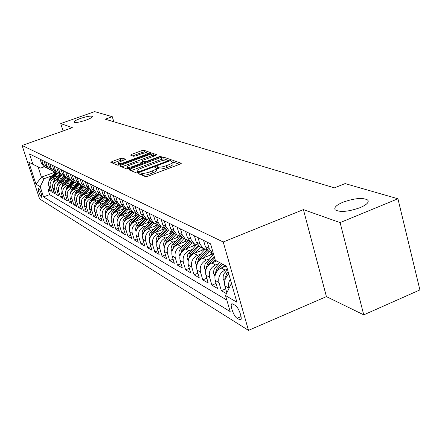 <?xml version="1.0" encoding="UTF-8"?>
<svg xmlns="http://www.w3.org/2000/svg" width="442" height="442" viewBox="0 0 442 442"><rect width="100%" height="100%" fill="white"/><g stroke="black" fill="none" stroke-linecap="round" stroke-linejoin="round"><path stroke-width="0.66" d="M139.313 173.115L138.517 173.767L145.457 176.618L147.926 176.209L180.087 164.126L181.143 163.208L173.673 160.617L171.971 160.899L171.165 161.479L172.518 162.065C172.833 162.744 171.59 163.639 168.783 164.744L166.142 165.739C162.59 166.971 159.987 167.402 158.335 167.043L157.418 166.695L155.722 166.982L154.888 167.573L156.181 168.164C156.485 168.861 155.208 169.772 152.346 170.905L149.678 171.905C146.092 173.148 143.501 173.579 141.893 173.198L141.004 172.833L139.313 173.115M85.908 120.163C90.444 118.489 92.582 117.229 92.334 116.395C90.732 115.705 86.787 116.384 80.505 118.434C75.969 120.102 73.814 121.362 74.029 122.213C75.61 122.92 79.566 122.235 85.908 120.163M360.092 207.657C366.766 204.729 369.319 202.187 367.755 200.033C362.81 197.447 354.567 198.171 343.02 202.209C336.334 205.088 333.732 207.641 335.202 209.851C340.025 212.492 348.324 211.757 360.092 207.657M41.471 197.243L41.692 197.303C41.857 194.519 40.774 191.414 38.448 187.988L38.239 187.938C38.073 190.706 39.15 193.811 41.471 197.243M122.605 158.103L120.379 158.49L112.003 161.573L110.826 162.363L117.578 165.159L119.848 164.767L150.076 153.601L151.208 152.827L143.91 150.269L141.678 150.661L131.677 154.335L130.534 155.109L133.578 156.258L135.832 155.866L140.843 154.02C144.081 152.938 146.18 152.634 147.131 153.109C147.346 153.623 146.33 154.313 144.092 155.186L124.23 162.523C120.981 163.612 118.898 163.916 117.975 163.429C117.776 162.894 118.826 162.181 121.125 161.286L125.594 159.28L122.605 158.103L123.136 159.838L120.909 160.225L112.826 163.203M72.355 127.688L60.725 123.567L94.671 111.627L112.274 116.688L105.24 119.185L334.445 187.861L345.108 183.59L397.938 198.773L340.102 222.613L303.411 209.607L223.216 241.984L22.1 145.473L72.355 127.688M130.163 168.971L129.042 169.866L136.396 172.894L138.799 172.49L170.336 160.706L171.49 159.882L163.468 157.065L161.103 157.468L130.163 168.971L130.633 170.524M126.76 168.932L119.754 166.048L120.87 165.186L151.164 153.987L153.457 153.584L156.75 154.755L155.612 155.545L143.274 160.114L142.109 160.921L144.285 161.766L146.628 161.363L159.562 156.562L161.275 156.319L129.097 168.535L126.76 168.932M49.802 189.104L48.062 189.745L50.46 191.143L48.725 185.778L50.338 186.695C49.532 182.971 50.863 180.275 54.322 178.601L56.3 177.877M53.869 191.43L52.084 192.088L54.548 193.524L52.791 188.088L54.449 189.032C53.637 185.259 54.979 182.529 58.482 180.833L60.493 180.093M58.046 193.811L56.211 194.491L58.742 195.966L56.963 190.463L58.664 191.43C57.847 187.612 59.211 184.839 62.758 183.121L64.797 182.369M62.333 196.259L60.449 196.961L63.046 198.475L61.25 192.9L63.002 193.894C62.173 190.021 63.554 187.215 67.145 185.469L69.217 184.706M66.736 198.773L64.797 199.497L67.466 201.049L65.654 195.403L67.449 196.425C66.615 192.502 68.018 189.657 71.654 187.883L73.759 187.104M71.261 201.353L69.272 202.099L72.013 203.696L70.184 197.977L72.029 199.027C71.184 195.055 72.604 192.165 76.284 190.369L78.427 189.568M75.913 204.005L73.864 204.779L76.681 206.42L74.836 200.618L76.731 201.701C75.88 197.673 77.322 194.745 81.046 192.922L83.229 192.104M80.698 206.729L78.588 207.53L81.488 209.215L79.621 203.342L81.571 204.447C80.715 200.37 82.173 197.397 85.947 195.546L88.162 194.712M85.615 209.536L83.45 210.359L86.428 212.094L84.544 206.138L86.549 207.281C85.682 203.143 87.162 200.132 90.991 198.243L93.245 197.397M90.682 212.42L88.444 213.271L91.516 215.055L89.61 209.016L91.676 210.193C90.803 206 92.301 202.939 96.179 201.027L98.472 200.16M95.897 215.387L93.594 216.265L96.754 218.105L94.826 211.983L96.953 213.193C96.074 208.939 97.594 205.834 101.522 203.889L103.859 203.005M101.268 218.442L98.892 219.354L102.146 221.249L100.196 215.039L102.395 216.287C101.5 211.967 103.047 208.817 107.03 206.839L109.406 205.933M106.804 221.591L104.351 222.536L107.71 224.486L105.737 218.188L107.997 219.475C107.102 215.088 108.666 211.895 112.704 209.878L115.13 208.956M112.506 224.834L109.981 225.812L113.439 227.829L111.445 221.431L113.782 222.757C112.87 218.309 114.467 215.061 118.555 213.011L121.025 212.066M118.39 228.177L115.782 229.194L119.351 231.271L117.334 224.779L119.743 226.149C118.826 221.635 120.445 218.331 124.594 216.248L127.114 215.282M124.467 231.63L121.771 232.68L125.456 234.824L123.417 228.238L125.904 229.652C124.975 225.066 126.616 221.713 130.832 219.586L133.396 218.597M130.738 235.188L127.948 236.277L131.755 238.492L129.694 231.807L132.263 233.266C131.324 228.608 132.992 225.199 137.269 223.039L139.887 222.022M137.213 238.862L134.329 239.995L138.263 242.282L136.18 235.492L138.832 237C137.887 232.271 139.584 228.801 143.921 226.602L146.595 225.558M143.904 242.658L140.926 243.835L144.987 246.205L142.882 239.299L145.628 240.862C144.672 236.056 146.396 232.531 150.799 230.282L153.529 229.216M150.827 246.581L147.744 247.807L151.943 250.255L149.816 243.244L152.656 244.857C151.689 239.973 153.446 236.382 157.91 234.094L160.7 233M157.993 250.642L154.794 251.912L159.142 254.448L156.987 247.321L159.927 248.99C158.954 244.023 160.739 240.376 165.275 238.039L168.126 236.912M165.407 254.841L162.092 256.167L166.601 258.791L164.418 251.542L167.463 253.277C166.479 248.222 168.297 244.509 172.905 242.128L175.817 240.967M173.093 259.183L169.656 260.57L174.319 263.288L172.115 255.918L175.27 257.714C174.281 252.575 176.126 248.791 180.811 246.36L183.784 245.172M181.054 263.686L177.491 265.134L182.325 267.951L180.093 260.454L183.369 262.316C182.369 257.084 184.248 253.233 189.005 250.752L192.055 249.526M189.32 268.355L185.612 269.863L190.629 272.786L188.375 265.161L191.773 267.095C190.762 261.769 192.673 257.841 197.513 255.31L200.629 254.045M197.894 273.195L194.044 274.775L199.254 277.808L196.966 270.045L200.497 272.051C199.475 266.631 201.425 262.631 206.348 260.04L209.541 258.741M206.801 278.217L202.795 279.874L208.21 283.024L205.895 275.123L209.569 277.206C208.536 271.686 210.525 267.603 215.525 264.957L218.801 263.62M216.061 283.438L211.889 285.167L217.519 288.449L215.182 280.399L218.994 282.571C217.956 276.946 219.983 272.78 225.072 270.073L227.398 269.117M225.696 288.864L221.348 290.681L226.442 293.648M48.725 185.778C47.924 182.071 49.244 179.391 52.686 177.728L58.482 175.607M52.791 188.088C51.979 184.336 53.322 181.618 56.808 179.933L62.731 177.756M56.963 190.463C56.151 186.662 57.504 183.905 61.035 182.198L67.096 179.966M61.25 192.9C60.427 189.049 61.803 186.259 65.377 184.524L71.582 182.231M65.654 195.403C64.825 191.502 66.217 188.673 69.836 186.911L76.19 184.557M70.184 197.977C69.344 194.027 70.753 191.154 74.416 189.364L80.93 186.944M74.836 200.618C73.985 196.618 75.416 193.707 79.129 191.889L85.803 189.403M79.621 203.342C78.764 199.281 80.217 196.331 83.969 194.486L90.814 191.922M84.544 206.138C83.676 202.022 85.151 199.027 88.953 197.154L95.975 194.519M89.61 209.016C88.737 204.845 90.229 201.806 94.085 199.906L101.29 197.187M94.826 211.983C93.947 207.751 95.461 204.668 99.367 202.734L106.76 199.933M100.196 215.039C99.312 210.746 100.848 207.613 104.809 205.646L112.401 202.762M105.737 218.188C104.842 213.829 106.4 210.652 110.412 208.652L118.218 205.674M111.445 221.431C110.544 217.011 112.124 213.784 116.196 211.746L124.219 208.679M117.334 224.779C116.423 220.293 118.031 217.011 122.158 214.945L130.412 211.773M123.417 228.238C122.495 223.68 124.125 220.348 128.313 218.237L136.805 214.961M129.694 231.807C128.76 227.177 130.418 223.79 134.666 221.641L143.412 218.254M136.18 235.492C135.235 230.79 136.921 227.348 141.236 225.16L150.241 221.652M142.882 239.299C141.932 234.525 143.644 231.022 148.02 228.796L157.308 225.166M149.816 243.244C148.855 238.387 150.595 234.824 155.037 232.558L164.617 228.79M156.987 247.321C156.02 242.387 157.788 238.763 162.302 236.448L172.187 232.542M164.418 251.542C163.441 246.525 165.242 242.835 169.822 240.476L180.027 236.426M172.115 255.918C171.126 250.813 172.96 247.056 177.612 244.647L188.115 240.459L180.612 248.603L182.143 249.437L180.474 254.222M180.093 260.454C179.098 255.261 180.96 251.437 185.69 248.979L196.198 244.763M188.375 265.161C187.364 259.874 189.264 255.979 194.071 253.465L204.646 249.2M196.966 270.045C195.95 264.664 197.883 260.692 202.773 258.128L213.447 253.791M205.895 275.123C204.873 269.642 206.839 265.592 211.812 262.968L216.652 260.99M215.182 280.399C214.143 274.819 216.155 270.686 221.21 268.001L226.133 265.979M235.255 305.328L232.116 303.72C229.26 303.643 233.636 316.455 237.089 318.295L240.282 319.997C243.205 320.152 238.73 307.079 235.255 305.328M223.216 241.984L248.492 330.373L39.592 198.922L22.1 145.473M48.062 189.745L49.642 194.624L43.526 196.889L230.16 311.571L225.525 295.543L231.464 283.305M43.526 196.889L40.194 186.673L35.984 184.198L28.774 162.137L32.901 164.308L29.515 153.932L210.574 243.857L215.331 260.294L226.558 266.206L236.895 302.223L225.525 295.543M40.106 159.192L41.432 163.275L43.736 166.391L45.117 167.104M47.283 168.098L45.327 167.214L43.018 164.081L41.686 159.976M44.09 161.17L45.427 165.302L47.753 168.457L49.15 169.175M51.388 170.203L49.388 169.303L47.051 166.131L45.708 161.971M48.172 163.197L49.526 167.385L51.88 170.579L53.294 171.308M55.604 172.363L53.559 171.446L51.195 168.236L49.841 164.026M52.371 165.28L53.736 169.524L56.117 172.761L57.548 173.496M59.935 174.579L57.841 173.645L55.454 170.397L54.084 166.131M56.681 167.424L58.062 171.723L60.471 174.999L61.919 175.745M64.383 176.861L62.245 175.91L59.825 172.618L58.443 168.297M61.112 169.623L62.51 173.982L64.946 177.297L66.41 178.054M68.958 179.203L66.77 178.237L64.322 174.899L62.924 170.524M65.67 171.888L67.079 176.303L69.543 179.667L71.029 180.43M73.665 181.612L71.422 180.629L68.946 177.248L67.532 172.811M70.361 174.214L71.781 178.69L74.273 182.098L75.781 182.872M78.505 184.093L76.206 183.093L73.698 179.667L72.273 175.165M75.184 176.612L76.621 181.148L79.146 184.601L80.665 185.386M83.483 186.646L81.129 185.623L78.593 182.154L77.151 177.59M80.146 179.076L81.599 183.679L84.157 187.181L85.698 187.972M88.615 189.27L86.201 188.231L83.637 184.712L82.173 180.082M85.262 181.618L86.731 186.286L89.317 189.833L90.875 190.64M93.897 191.977L91.422 190.916L88.825 187.347L87.35 182.651M90.527 184.231L92.013 188.972L94.632 192.568L96.212 193.381L94.682 195.005M99.345 194.767L96.804 193.684L94.174 190.066L92.682 185.303M95.958 186.933L97.461 191.734L100.113 195.386L101.715 196.209M104.964 197.64L102.351 196.541L99.688 192.867L98.179 188.032M101.561 189.712L103.08 194.59L105.765 198.292L107.389 199.132M110.754 200.602L108.075 199.48L105.378 195.756L103.853 190.85M107.34 192.585L108.876 197.535L111.594 201.292L113.24 202.138M116.738 203.663L113.981 202.519L111.246 198.74L109.704 193.756M113.307 195.546L114.859 200.574L117.616 204.386L119.279 205.248M122.909 206.817L120.075 205.657L117.307 201.817L115.749 196.756M119.467 198.607L121.042 203.712L123.832 207.585L125.522 208.453M129.291 210.077L126.373 208.895L123.572 205L121.992 199.856M125.837 201.767L127.429 206.955L130.252 210.889L131.965 211.768M135.882 213.453L132.882 212.243L130.042 208.281L128.44 203.06M132.418 205.038L134.031 210.309L136.893 214.304L138.628 215.199M142.705 216.934L139.611 215.702L136.733 211.685L135.114 206.375M139.23 208.42L140.86 213.779L143.76 217.834L145.523 218.746M149.761 220.541L146.573 219.282L143.656 215.199L142.02 209.806M146.28 211.922L147.926 217.37L150.871 221.492L152.656 222.414M157.07 224.271L153.783 222.989L150.827 218.84L149.169 213.359M153.584 215.547L155.252 221.088L158.23 225.282L160.048 226.216M164.645 228.138L161.253 226.834L158.253 222.613L156.578 217.039M161.153 219.309L162.838 224.945L165.861 229.205L167.706 230.149M172.502 232.144L168.993 230.812L165.954 226.525L164.258 220.851M168.999 223.204L170.706 228.939L173.772 233.271L175.645 234.232M180.645 236.304L177.021 234.945L173.938 230.58L172.22 224.807M177.148 227.254L178.877 233.089L181.982 237.498L183.883 238.47M189.11 240.614L185.358 239.232L182.226 234.79L180.491 228.912M185.607 231.453L187.353 237.398L190.513 241.879L192.441 242.873M197.894 245.095L194.016 243.68L190.839 239.166L189.082 233.177M194.397 235.818L196.171 241.873L199.37 246.437L201.331 247.443M196.718 265.907L195.756 263.758L195.546 261.94L196.729 258.388L197.32 257.647L198.972 258.542L207.044 249.763L203.011 248.31L199.79 243.713L198.01 237.614M203.541 240.36L205.337 246.531L208.585 251.178L210.574 252.2M213.442 253.763L212.375 253.122L209.105 248.443L207.304 242.227M226.84 292.831L224.84 285.891C223.834 281.322 225.193 277.493 228.912 274.41M228.923 288.538L228.812 288.151C228.017 285.079 228.52 282.134 230.321 279.3M221.348 290.681L218.994 282.571M211.889 285.167L209.569 277.206M202.795 279.874L200.497 272.051M194.044 274.775L191.773 267.095M185.612 269.863L183.369 262.316M177.491 265.134L175.27 257.714M169.656 260.57L167.463 253.277M162.092 256.167L159.927 248.99M154.794 251.912L152.656 244.857M147.744 247.807L145.628 240.862M140.926 243.835L138.832 237M134.329 239.995L132.263 233.266M127.948 236.277L125.904 229.652M121.771 232.68L119.743 226.149M115.782 229.194L113.782 222.757M109.981 225.812L107.997 219.475M104.351 222.536L102.395 216.287M98.892 219.354L96.953 213.193M93.594 216.265L91.676 210.193M88.444 213.271L86.549 207.281M83.45 210.359L81.571 204.447M78.588 207.53L76.731 201.701M73.864 204.779L72.029 199.027M69.272 202.099L67.449 196.425M64.797 199.497L63.002 193.894M60.449 196.961L58.664 191.43M56.211 194.491L54.449 189.032M52.084 192.088L50.338 186.695M49.642 194.624L226.834 300.079M55.029 172.192L41.415 177.159L44.139 178.673L52.217 175.717M303.411 209.607L326.417 296.615L363.749 314.853L340.102 222.613M363.749 314.853L419.9 289.924L397.938 198.773M60.725 123.567L63.073 130.976M326.417 296.615L248.492 330.373M113.815 121.754L112.274 116.688M38.045 166.8L41.415 177.159L35.984 184.198M44.421 166.745L40.708 168.093L32.901 164.308M44.139 178.673L40.194 186.673M140.827 174.712L142.457 175.065C144.059 175.452 146.656 175.026 150.241 173.783L149.678 171.905M156.264 168.435L156.733 170.026C157.043 170.728 155.766 171.645 152.904 172.783L150.241 173.783M172.601 162.347L173.065 163.921C173.38 164.606 172.137 165.507 169.336 166.617L166.695 167.606C163.142 168.838 160.54 169.269 158.888 168.905L157.965 168.551L156.369 168.8M179.529 164.336L174.214 162.468L172.7 162.684M169.789 160.91L163.999 158.877L161.639 159.28L131.014 170.678M138.169 171.684L139.849 171.402L167.474 161.081L168.286 160.507L167.231 160.12C165.595 159.783 163.037 160.219 159.568 161.418L140.821 168.408C137.976 169.524 136.694 170.43 136.97 171.126L138.169 171.684L138.451 172.612M121.705 166.855L151.689 155.75L151.164 153.987M155.081 155.739L153.982 155.357L151.689 155.75M142.628 162.639L143.667 163.126M130.379 164.899C128.036 165.811 126.976 166.546 127.191 167.104C128.158 167.617 130.302 167.314 133.633 166.192L140.805 163.523L141.893 162.65L139.816 161.86L137.495 162.258L130.379 164.899M127.677 168.706L127.191 167.104M124.064 160.203L123.136 159.838M149.551 153.799L144.429 151.998L142.197 152.385L132.633 155.91M224.536 281.935L223.122 278.57L223.232 275.637L224.271 273.349L227.547 269.653M226.298 277.156L228.636 273.438M228.216 271.968L226.752 273.57L224.862 278.278L225.127 279.471M222.243 267.576L224.492 265.117M214.895 276.372L213.608 273.289L213.851 269.935L215.022 267.769L219.724 262.609M216.718 271.67L218.265 268.974L222.669 264.156M221.525 263.554L217.127 268.36L215.276 272.979L215.481 274.034M212.856 262.542L215.232 259.951M205.629 271.034L204.386 267.747L205.066 264.023L213.602 254.316M207.513 266.393L208.967 263.946L214.608 257.796M214.215 256.443L207.873 263.355L206.06 267.885L206.215 268.797M209.806 255.272L211.967 252.918M203.823 257.703L209.42 251.608M197.32 257.647L204.977 249.321M198.662 261.327L200.022 259.106L207.85 250.592M198.972 258.542L197.193 262.984L197.303 263.758M201.016 250.664L203.116 248.382M195.126 253.039L200.618 247.078M188.143 260.973L187.071 257.714L187.756 254.575L196.392 244.818M190.143 256.454L191.414 254.448L199.033 246.183M198.209 245.437L190.403 253.901L188.728 258.901M192.546 246.227L194.563 244.039M186.751 248.548L192.137 242.719M179.883 256.233L179.109 254.498L178.933 252.294L179.38 250.526L180.612 248.603M181.944 251.763L183.121 249.962L190.563 241.907M189.717 241.244L182.143 249.437M184.38 241.945L186.347 239.824M178.678 244.222L183.966 238.514M171.916 251.669L171.026 248.829L171.684 245.807L180.198 236.243M174.037 247.244L182.447 237.73M181.557 237.172L174.181 245.128L172.524 249.697M176.507 237.824L178.441 235.735M170.888 240.05L176.076 234.459M164.242 247.266L163.424 244.188L164.28 241.26L172.524 232.177M166.419 242.89L174.612 233.702M173.7 233.221L166.501 240.973L164.855 245.332M168.899 233.84L170.833 231.763M163.374 236.022L168.468 230.542M156.827 243.028L156.087 240.139L156.927 237.255L164.943 228.442M159.065 238.691L167.048 229.812M166.159 229.359L159.087 236.962L157.512 241M161.557 229.995L163.501 227.906M156.109 232.133L161.115 226.763M149.672 238.934L148.998 236.221L149.821 233.387L157.634 224.812M151.96 234.641L159.744 226.061M158.888 225.619L151.921 233.083L150.324 237.028M154.457 226.276L156.435 224.16M149.092 228.376L153.987 223.133M142.755 234.984L142.142 232.431L142.954 229.647L150.589 221.282M145.103 230.724L152.689 222.425M151.855 222L144.998 229.337L143.429 233.078M147.595 222.685L149.617 220.519M142.307 224.74L147.098 219.619M136.064 231.166L135.517 228.774L136.313 226.033L143.788 217.851M138.468 226.945L145.86 218.917M145.059 218.503L138.302 225.718L136.766 229.26M140.954 219.21L142.899 217.127M135.738 221.227L140.445 216.21M129.594 227.475L129.125 224.829L129.887 222.53L137.252 214.486M132.053 223.293L139.258 215.519M138.479 215.121L131.826 222.21L130.324 225.569M134.523 215.845L136.357 213.889M129.384 217.829L134.02 212.889M123.335 223.906L122.915 221.403L123.661 219.144L130.92 211.232M125.848 219.757L132.86 212.232M132.108 211.845L125.55 218.818L124.086 222M128.296 212.585L130.036 210.735M123.23 214.53L127.804 209.668M117.268 220.453L116.898 218.083L117.633 215.862L124.788 208.077M119.837 216.337L126.639 209.072M125.937 208.668L119.478 215.53L118.047 218.541M122.257 209.425L123.942 207.641M117.263 211.337L121.793 206.53M111.395 217.11L111.064 214.867L111.787 212.679L118.837 205.022M114.019 213.027L120.622 206M119.953 205.591L113.588 212.348L112.196 215.193M116.406 206.364L118.058 204.618M111.478 208.243L115.975 203.48M105.699 213.867L105.411 211.751L106.124 209.591L113.075 202.055M108.378 209.817L114.798 203.011M114.141 202.629L107.876 209.254L106.528 211.945M110.732 203.397L112.351 201.685M105.87 205.243L110.34 200.513M100.168 210.729L99.925 208.723L100.627 206.602L107.478 199.176M102.903 206.712L109.157 200.099M108.494 199.756L102.34 206.259L101.025 208.801M105.224 200.519L106.815 198.834M100.422 202.331L104.887 197.624M94.803 207.679L94.599 205.79L95.29 203.696L102.052 196.386M97.599 203.696L103.693 197.265M103.025 196.955L96.964 203.353L95.693 205.745M99.875 197.723L101.439 196.071M95.14 199.508L99.5 194.905M89.604 204.734L89.428 202.939L90.107 200.872L96.781 193.673M92.444 200.778L98.395 194.508M97.726 194.226L91.743 200.53L90.516 202.784M90.008 196.762L94.256 192.287M84.555 201.85L84.461 199.773L85.278 197.823L91.638 191.06M87.428 197.955L93.262 191.817M92.588 191.568L86.676 197.784L85.488 199.911M89.632 192.369L91.146 190.778M85.019 194.093L89.168 189.728M79.648 199.049L79.588 197.033L80.201 195.441L86.643 188.519M82.544 195.215L88.278 189.193M87.599 188.977L81.748 195.121L80.604 197.121M84.726 189.8L86.212 188.242M80.168 191.502L84.245 187.226M74.88 196.325L74.853 194.375L75.643 192.557L81.798 186.032M77.792 192.563L83.439 186.635M82.759 186.447L76.963 192.53L75.858 194.408M79.952 187.309L81.394 185.8M75.455 188.983L79.472 184.773M70.245 193.679L71.433 189.541L77.096 183.612M73.168 189.983L78.659 184.231M78.063 183.982L72.306 190.01L71.245 191.773M75.311 184.883L76.715 183.413M70.869 186.53L74.831 182.386M65.736 191.104L66.924 187.099L72.527 181.248M68.665 187.48L74.002 181.894M73.494 181.574L67.775 187.557L66.759 189.209M70.792 182.524L72.173 181.082M66.405 184.143L70.311 180.06M61.355 188.596L62.537 184.728L68.085 178.938M64.278 185.049L69.477 179.618M69.024 179.259L63.361 185.176L62.394 186.717M66.394 180.225L67.759 178.8M62.057 181.822L65.913 177.8M57.084 186.154L58.267 182.419L63.764 176.684M60.001 182.684L65.09 177.375M64.62 177.06L58.145 184.292M62.112 177.988L63.466 176.573M57.825 179.557L61.631 175.596M52.924 183.778L54.106 180.165L59.559 174.48M55.836 180.386L60.83 175.181M60.339 174.905L54.007 181.927M57.941 175.805L59.294 174.391M53.703 177.358L57.454 173.446M48.88 181.463L50.051 177.971L55.471 172.33M51.78 178.143L56.675 173.049M56.184 172.794L49.979 179.629M52.686 177.728L54.322 178.601M56.808 179.933L58.482 180.833M61.035 182.198L62.758 183.121M65.377 184.524L67.145 185.469M69.836 186.911L71.654 187.883M74.416 189.364L76.284 190.369M79.129 191.889L81.046 192.922M83.969 194.486L85.947 195.546M88.953 197.154L90.991 198.243M94.085 199.906L96.179 201.027M99.367 202.734L101.522 203.889M104.809 205.646L107.03 206.839M110.412 208.652L112.704 209.878M116.196 211.746L118.555 213.011M122.158 214.945L124.594 216.248M128.313 218.237L130.832 219.586M134.666 221.641L137.269 223.039M141.236 225.16L143.921 226.602M148.02 228.796L150.799 230.282M155.037 232.558L157.91 234.094M162.302 236.448L165.275 238.039M169.822 240.476L172.905 242.128M177.612 244.647L180.811 246.36M185.69 248.979L189.005 250.752M194.071 253.465L197.513 255.31M202.773 258.128L206.348 260.04M211.812 262.968L215.525 264.957M221.21 268.001L225.072 270.073M41.432 163.275L43.018 164.081M45.427 165.302L47.051 166.131M49.526 167.385L51.195 168.236M53.736 169.524L55.454 170.397M58.062 171.723L59.825 172.618M62.51 173.982L64.322 174.899M67.079 176.303L68.946 177.248M71.781 178.69L73.698 179.667M76.621 181.148L78.593 182.154M81.599 183.679L83.637 184.712M86.731 186.286L88.825 187.347M92.013 188.972L94.174 190.066M97.461 191.734L99.688 192.867M103.08 194.59L105.378 195.756M108.876 197.535L111.246 198.74M114.859 200.574L117.307 201.817M121.042 203.712L123.572 205M127.429 206.955L130.042 208.281M134.031 210.309L136.733 211.685M140.86 213.779L143.656 215.199M147.926 217.37L150.827 218.84M155.252 221.088L158.253 222.613M162.838 224.945L165.954 226.525M170.706 228.939L173.938 230.58M178.877 233.089L182.226 234.79M187.353 237.398L190.839 239.166M196.171 241.873L199.79 243.713M205.337 246.531L209.105 248.443M224.84 285.891L228.812 288.151M241.117 318.986L239.393 319.726M241.067 316.594L237.089 318.295M142.457 175.065L141.893 173.198M152.904 172.783L152.346 170.905M157.965 168.551L157.418 166.695M158.888 168.905L158.335 167.043M166.695 167.606L166.142 165.739M169.336 166.617L168.783 164.744M174.214 162.468L173.673 160.617M181.22 163.49L181.143 163.208M141.562 174.7L141.004 172.833M161.639 159.28L161.103 157.468M163.999 158.877L163.468 157.065M140.037 172.032L139.849 171.402M167.656 161.706L167.474 161.081M137.7 172.816L137.247 171.308M121.335 166.7L120.87 165.186M153.982 155.357L153.457 153.584M142.733 162.772L142.197 160.976M144.589 162.778L144.285 161.766M146.805 161.96L146.628 161.363M159.739 157.153L159.562 156.562M133.815 166.783L133.633 166.192M140.987 164.12L140.805 163.523M124.401 163.087L124.23 162.523M144.258 155.75L144.092 155.186M132.092 155.706L131.677 154.335M142.197 152.385L141.678 150.661M144.429 151.998L143.91 150.269M112.461 163.054L112.003 161.573M120.909 160.225L120.379 158.49M223.282 279.167L224.923 280.079M227.934 274.206L228.658 274.604M224.895 272.565L226.752 273.57M225.868 277.863L224.862 278.278M213.768 273.869L215.254 274.697M218.265 268.974L218.923 269.333M215.342 267.393L217.127 268.36M216.121 272.631L215.276 272.979M204.613 268.78L205.966 269.526M208.967 263.946L209.563 264.272M206.16 262.426L207.873 263.355M206.762 267.598L206.06 267.885M195.812 263.88L197.027 264.554M200.022 259.106L200.563 259.399M197.762 262.752L197.193 262.984M187.331 259.161L188.425 259.769M191.414 254.448L191.9 254.714M188.811 253.039L190.403 253.901M189.104 258.084L188.657 258.266M179.159 254.614L180.137 255.161M183.121 249.962L183.552 250.2M180.767 253.581L180.43 253.719M171.281 250.227L172.153 250.713M175.126 245.636L175.507 245.846M172.7 244.327L174.181 245.128M163.678 246.001L164.452 246.432M167.407 241.465L167.75 241.647M165.07 240.199L166.501 240.973M156.335 241.918L157.015 242.293M159.96 237.437L160.264 237.597M157.706 236.216L159.087 236.962M149.247 237.967L149.838 238.299M150.589 232.365L151.921 233.083M142.39 234.155L142.899 234.437M143.711 228.641L144.998 229.337M135.76 230.464L136.191 230.707M137.059 225.044L138.302 225.718M129.34 226.895L129.699 227.094M130.617 221.558L131.826 222.21M123.13 223.437L123.417 223.602M124.384 218.188L125.55 218.818M118.34 214.917L119.478 215.53M112.489 211.751L113.588 212.348M106.815 208.679L107.876 209.254M101.306 205.701L102.34 206.259M95.958 202.812L96.964 203.353M90.77 199.999L91.743 200.53M85.731 197.276L86.676 197.784M80.831 194.624L81.748 195.121M76.068 192.043L76.963 192.53M71.433 189.541L72.306 190.01M66.924 187.099L67.775 187.557M62.537 184.728L63.361 185.176M58.267 182.419L59.068 182.85M54.106 180.165L54.891 180.59M50.051 177.971L50.813 178.386M368.203 201.828L367.755 200.033M208.585 251.178L212.375 253.122M199.37 246.437L203.011 248.31M190.513 241.879L194.016 243.68M181.982 237.498L185.358 239.232M173.772 233.271L177.021 234.945M165.861 229.205L168.993 230.812M158.23 225.282L161.253 226.834M150.871 221.492L153.783 222.989M143.76 217.834L146.573 219.282M136.893 214.304L139.611 215.702M130.252 210.889L132.882 212.243M123.832 207.585L126.373 208.895M117.616 204.386L120.075 205.657M111.594 201.292L113.981 202.519M105.765 198.292L108.075 199.48M100.113 195.386L102.351 196.541M94.632 192.568L96.804 193.684M89.317 189.833L91.422 190.916M84.157 187.181L86.201 188.231M79.146 184.601L81.129 185.623M74.273 182.098L76.206 183.093M69.543 179.667L71.422 180.629M64.946 177.297L66.77 178.237M60.471 174.999L62.245 175.91M56.117 172.761L57.841 173.645M51.88 170.579L53.559 171.446M47.753 168.457L49.388 169.303M43.736 166.391L45.327 167.214M240.702 319.82L240.282 319.997M168.54 161.38L168.303 160.568M137.495 172.861L136.97 171.126M142.65 162.717L142.109 160.921M142.263 163.645L142.004 162.783M118.5 165.137L117.975 163.429M147.556 154.534L147.186 153.302"/></g></svg>
